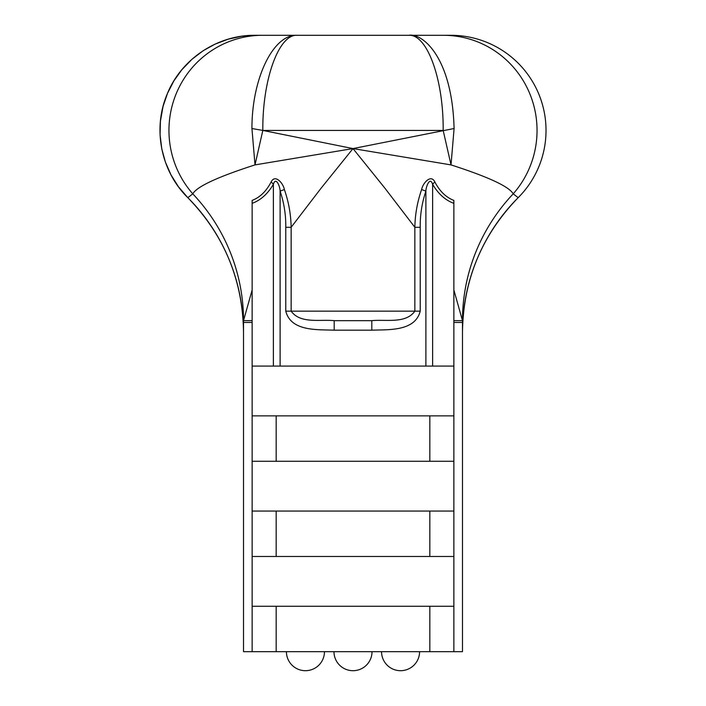 <?xml version="1.0" encoding="UTF-8"?>
<svg xmlns="http://www.w3.org/2000/svg" width="706" height="706" viewBox="0 0 706 706"><rect width="100%" height="100%" fill="white"/><g stroke="black" fill="none" stroke-linecap="round" stroke-linejoin="round"><path stroke-width="1.06" d="M262.826 130.425L353 148.578L454.09 128.518C452.131 55.756 421.606 32.838 408.845 35.3C427.174 34.056 443.624 79.381 443.174 130.425L262.826 130.425L255.007 164.895C217.572 176.95 196.833 186.596 192.791 193.841L187.822 197.671C160.906 171.408 152.39 128.58 167.216 94.013C181.177 59.092 217.483 34.832 255.095 35.3L297.155 35.3C278.808 33.994 262.358 79.593 262.826 130.425L251.936 128.536C251.821 78.375 273.31 34.056 297.155 35.3L443.447 35.3A95.125 93.589 90 0 1 528.891 91.586A95.125 93.589 90 0 1 513.209 193.841A190.249 186.552 180 0 0 462.483 320.665L462.483 651.673L252.13 651.673L252.13 606.251L453.87 606.251L453.87 203.346C445.371 200.257 438.285 193.912 432.619 184.301A9.513 4.501 147.5 0 1 434.887 181.989C439.679 191.229 446.015 197.371 453.87 200.416L453.87 203.346M255.095 35.3L241.761 36.235L228.135 39.201L215.136 44.099L203.257 50.664L191.961 59.269L181.751 69.841L173.914 80.837L167.543 93.236L163.042 106.438L160.412 121.255L160.068 134.749L161.78 148.895L165.38 162.045L170.976 174.841L178.424 186.728L187.822 197.671A190.249 190.249 0 0 1 243.517 332.173L243.517 651.673L252.13 651.673M187.822 197.671C224.19 235.142 242.758 279.973 243.517 332.173L243.517 320.665A190.249 186.552 180 0 0 192.791 193.841A95.125 93.589 -90 0 1 177.109 91.586A95.125 93.589 -90 0 1 262.544 35.3M453.87 651.673L453.87 606.251M453.87 556.478L252.13 556.478L252.13 606.251M252.13 556.478L252.13 511.056L453.87 511.056M453.87 461.283L252.13 461.283L252.13 511.056M252.13 461.283L252.13 415.86L453.87 415.86M453.87 366.087L252.13 366.087L252.13 415.86M252.13 366.087L252.13 200.804M425.894 366.087L425.894 191.088C421.941 202.86 420.052 214.924 420.229 227.297L420.229 311.152C415.049 331.617 388.318 329.525 371.806 330.179L371.806 320.665L334.194 320.665C319.968 319.209 300.341 323.992 291.146 311.152L414.854 311.152L414.854 227.288L384.894 188.167L353 148.578L321.115 188.167L291.146 227.288L291.146 311.152L285.771 311.152L285.771 227.288L291.146 227.288C290.907 214.386 288.648 201.81 284.386 189.579L280.105 191.088L280.105 366.087M454.09 128.518L451.019 164.904L353 148.578L255.007 164.895L251.936 128.536M371.806 320.665C386.05 319.218 405.738 323.975 414.854 311.152L420.229 311.152M371.806 330.179L334.194 330.179C317.621 329.49 291.022 331.67 285.771 311.152M334.194 330.179L334.194 320.665M443.447 35.3L450.905 35.3A95.125 95.125 0 0 1 518.178 197.671L513.209 193.841C509.114 186.578 488.384 176.932 451.019 164.904L443.174 130.425M420.229 227.297L414.854 227.288C415.093 214.386 417.352 201.81 421.614 189.579C422.77 183.119 430.987 173.791 434.887 181.989M285.771 227.288C285.948 214.924 284.059 202.851 280.105 191.088C280.167 186.799 275.931 175.997 273.381 184.301A9.513 4.501 32.5 0 0 271.113 181.989C275.013 173.791 283.247 183.136 284.386 189.579M429.83 651.673L429.83 606.251M276.17 651.673L276.17 606.251M429.83 556.478L429.83 511.056M276.17 556.478L276.17 511.056M429.83 461.283L429.83 415.86M276.17 461.283L276.17 415.86M421.614 189.579L425.894 191.088C425.842 186.834 430.042 175.988 432.619 184.301L432.619 366.087M462.483 332.173A190.249 190.249 0 0 1 518.178 197.671C481.81 235.142 463.242 279.973 462.483 332.173M273.381 366.087L273.381 184.301C267.715 193.912 260.629 200.257 252.13 203.346M252.13 200.416C259.976 197.38 266.303 191.238 271.113 181.989M252.13 320.665L243.517 320.665L252.13 289.963M453.87 320.665L462.483 320.665L453.87 289.963M453.87 322.465L462.483 322.465M243.517 322.465L252.13 322.465M381.54 651.673A19.027 19.027 0 0 0 400.558 670.7A19.027 19.027 0 0 0 419.585 651.673M286.415 651.673A19.027 19.027 0 0 0 305.442 670.7A19.027 19.027 0 0 0 324.46 651.673M333.973 651.673A19.027 19.027 0 0 0 353 670.7A19.027 19.027 0 0 0 372.027 651.673"/></g></svg>
